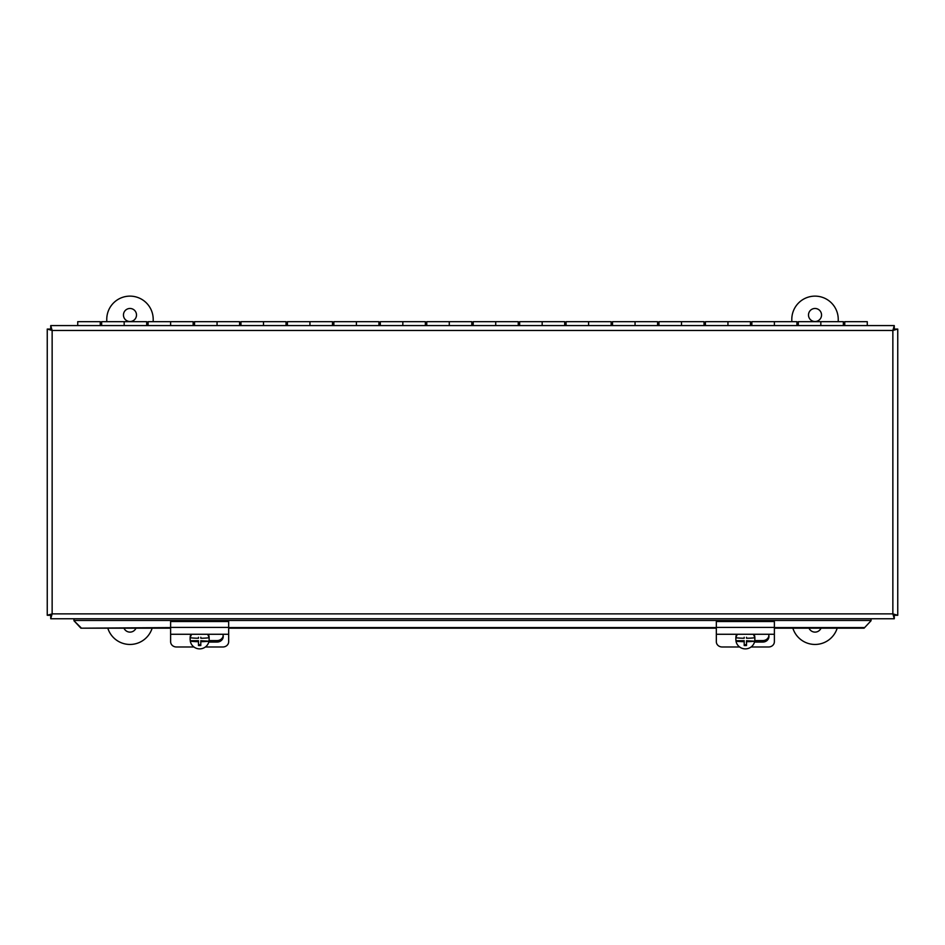 <?xml version="1.0" encoding="UTF-8"?>
<svg xmlns="http://www.w3.org/2000/svg" width="945" height="945" viewBox="0 0 945 945"><rect width="100%" height="100%" fill="white"/><g stroke="black" fill="none" stroke-linecap="round" stroke-linejoin="round"><path stroke-width="1.42" d="M129.973 308.472A6.532 6.532 0 0 1 135.631 318.264A6.532 6.532 0 0 1 124.327 318.264A6.532 6.532 0 0 1 129.973 308.472M135.974 628.177A6.532 6.532 0 0 1 123.984 628.177M106.761 321.678L106.761 319.351A23.223 23.223 0 0 1 129.973 296.128A23.223 23.223 0 0 1 153.196 319.351L153.196 321.678M152.133 628.177A23.223 23.223 0 0 1 107.813 628.177M815.027 308.472A6.532 6.532 0 0 1 820.673 318.264A6.532 6.532 0 0 1 809.369 318.264A6.532 6.532 0 0 1 815.027 308.472M821.016 628.177A6.532 6.532 0 0 1 809.026 628.177M791.804 321.678L791.804 319.351A23.223 23.223 0 0 1 815.027 296.128A23.223 23.223 0 0 1 838.239 319.351L838.239 321.678M837.187 628.177A23.223 23.223 0 0 1 792.867 628.177M864.096 628.177L871.054 620.723L864.096 628.177L774.38 628.177M80.904 627.586L73.946 620.723L80.904 628.177L170.62 627.586M228.666 627.586L716.334 627.586M774.38 627.586L864.096 627.586M80.904 628.177L170.62 628.177M228.666 628.177L716.334 628.177M871.054 620.723L871.054 618.762M73.946 620.723L73.946 618.762M894.277 618.762L894.277 615.325L892.86 613.872L892.86 330.478L52.14 330.478L52.14 613.872L892.86 613.872L894.277 618.762L50.723 618.762L52.14 613.872L47.25 615.289L47.25 329.061L52.14 330.478L50.723 325.588L894.277 325.588L892.86 330.478L897.75 329.061L897.75 615.289L892.86 613.872L894.313 615.289L897.75 615.289M894.277 325.588L894.277 329.025L892.86 330.478L894.313 329.061L897.75 329.061M47.25 329.061L50.687 329.061L52.14 330.478L50.723 329.025L50.723 325.588M50.723 618.762L50.723 615.325L52.14 613.872L50.687 615.289L47.25 615.289M867.274 325.588L867.274 321.678L844.747 321.678L844.747 325.588M820.827 325.588L820.827 321.678L820.827 325.588M774.38 325.588L774.38 321.678L774.38 325.588M843.353 325.588L843.353 321.678L798.301 321.678L798.301 325.588M727.945 325.588L727.945 321.678L727.945 325.588M796.907 325.588L796.907 321.678L751.854 321.678L751.854 325.588M681.499 325.588L681.499 321.678L681.499 325.588M750.46 325.588L750.46 321.678L705.419 321.678L705.419 325.588M635.052 325.588L635.052 321.678L635.052 325.588M704.025 325.588L704.025 321.678L658.972 321.678L658.972 325.588M588.605 325.588L588.605 321.678L588.605 325.588M657.578 325.588L657.578 321.678L612.525 321.678L612.525 325.588M542.17 325.588L542.17 321.678L542.17 325.588M611.131 325.588L611.131 321.678L566.079 321.678L566.079 325.588M495.723 325.588L495.723 321.678L495.723 325.588M564.697 325.588L564.697 321.678L519.644 321.678L519.644 325.588M449.277 325.588L449.277 321.678L449.277 325.588M518.25 325.588L518.25 321.678L473.197 321.678L473.197 325.588M402.83 325.588L402.83 321.678L402.83 325.588M471.803 325.588L471.803 321.678L426.75 321.678L426.75 325.588M356.395 325.588L356.395 321.678L356.395 325.588M425.356 325.588L425.356 321.678L380.303 321.678L380.303 325.588M309.948 325.588L309.948 321.678L309.948 325.588M378.921 325.588L378.921 321.678L333.868 321.678L333.868 325.588M263.501 325.588L263.501 321.678L263.501 325.588M332.475 325.588L332.475 321.678L287.422 321.678L287.422 325.588M217.055 325.588L217.055 321.678L217.055 325.588M286.028 325.588L286.028 321.678L240.975 321.678L240.975 325.588M170.62 325.588L170.62 321.678L170.62 325.588M239.581 325.588L239.581 321.678L194.54 321.678L194.54 325.588M124.173 325.588L124.173 321.678L124.173 325.588M193.146 325.588L193.146 321.678L148.093 321.678L148.093 325.588M146.699 325.588L146.699 321.678L101.647 321.678L101.647 325.588M100.253 325.588L100.253 321.678L77.726 321.678L77.726 325.588M844.747 324.005L843.353 324.005M798.301 324.005L796.907 324.005M751.854 324.005L750.46 324.005M705.419 324.005L704.025 324.005M658.972 324.005L657.578 324.005M612.525 324.005L611.131 324.005M566.079 324.005L564.697 324.005M519.644 324.005L518.25 324.005M473.197 324.005L471.803 324.005M426.75 324.005L425.356 324.005M380.303 324.005L378.921 324.005M333.868 324.005L332.475 324.005M287.422 324.005L286.028 324.005M240.975 324.005L239.581 324.005M194.54 324.005L193.146 324.005M148.093 324.005L146.699 324.005M101.647 324.005L100.253 324.005M200.801 641.69L200.801 640.71L208.999 641.218A17.293 3 180 0 1 200.801 641.69L200.801 645.529A16.384 2.847 180 0 1 198.485 645.529L198.485 640.71L190.299 640.71A9.509 9.367 -0 0 1 190.299 637.273L190.299 637.78A17.293 3 -0 0 0 198.485 638.253L198.485 637.273M198.485 644.703L200.801 644.703M198.485 641.69A17.293 3 180 0 1 190.299 641.218L190.299 640.71M200.801 637.273L200.801 638.253A17.293 3 -0 0 0 208.999 637.78L208.999 637.273A9.509 9.367 -0 0 1 208.999 640.71M190.299 637.78A9.509 9.367 -0 0 1 191.752 634.272M207.534 634.272A9.509 9.367 -0 0 1 208.999 637.78M208.999 641.218A9.509 9.367 -0 0 1 190.299 641.218M208.373 634.272A9.509 9.367 -0 0 1 209.152 637.993L209.152 638.985M190.134 638.985L190.134 637.993A9.509 9.367 -0 0 1 190.914 634.272M228.666 634.272L228.666 621.538L170.62 621.538L170.62 634.272L228.666 634.272L228.666 641.726A5.8 5.257 -0 0 1 222.866 646.982L205.36 646.982M170.62 634.272L170.62 641.726A5.8 5.257 -0 0 0 176.42 646.982L193.926 646.982M222.748 634.272A6.178 5.599 -0 0 1 217.055 642.057L208.798 642.057M209.01 640.58L217.055 640.58A6.178 5.599 180 0 0 223.185 635.725M746.515 641.69L746.515 640.71L754.701 641.218A17.293 3 180 0 1 746.515 641.69L746.515 645.529A16.384 2.847 180 0 1 744.199 645.529L744.199 640.71L736.001 640.71A9.509 9.367 -0 0 1 736.001 637.273L736.001 637.78A17.293 3 -0 0 0 744.199 638.253L744.199 637.273M744.199 644.703L746.515 644.703M744.199 641.69A17.293 3 180 0 1 736.001 641.218L736.001 640.71M746.515 637.273L746.515 638.253A17.293 3 -0 0 0 754.701 637.78L754.701 637.273A9.509 9.367 -0 0 1 754.701 640.71M736.001 637.78A9.509 9.367 -0 0 1 737.466 634.272M753.248 634.272A9.509 9.367 -0 0 1 754.701 637.78M754.701 641.218A9.509 9.367 -0 0 1 736.001 641.218M754.086 634.272A9.509 9.367 -0 0 1 754.866 637.993L754.866 638.985M735.848 638.985L735.848 637.993A9.509 9.367 -0 0 1 736.627 634.272M774.38 634.272L774.38 621.538L716.334 621.538L716.334 634.272L774.38 634.272L774.38 641.726A5.8 5.257 -0 0 1 768.58 646.982L751.074 646.982M716.334 634.272L716.334 641.726A5.8 5.257 -0 0 0 722.134 646.982L739.64 646.982M768.462 634.272A6.178 5.599 -0 0 1 762.769 642.057L754.512 642.057M754.724 640.58L762.769 640.58A6.178 5.599 180 0 0 768.899 635.725M871.054 620.463L73.946 620.463M217.055 642.057L217.055 640.58M170.62 627.397L228.666 627.397M762.769 642.057L762.769 640.58M716.334 627.397L774.38 627.397"/></g></svg>
